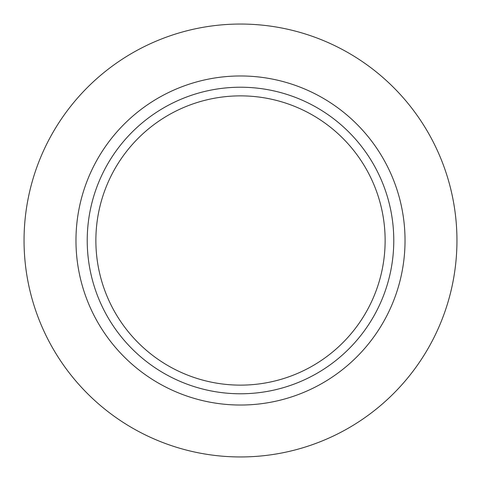 <?xml version="1.0" encoding="UTF-8"?>
<svg xmlns="http://www.w3.org/2000/svg" width="481" height="481" viewBox="0 0 481 481"><rect width="100%" height="100%" fill="white"/><g stroke="black" fill="none" stroke-linecap="round" stroke-linejoin="round"><path stroke-width="0.72" d="M240.5 24.05A216.45 216.45 0 0 1 456.95 240.5A216.45 216.45 0 0 1 240.5 456.95A216.45 216.45 0 0 1 24.05 240.5A216.45 216.45 0 0 1 240.5 24.05M240.5 75.968A164.532 164.532 0 0 1 405.032 240.5A164.532 164.532 0 0 1 240.5 405.032A164.532 164.532 0 0 1 75.968 240.5A164.532 164.532 0 0 1 240.5 75.968M240.5 87.223A153.277 153.277 0 0 1 393.777 240.5A153.277 153.277 0 0 1 240.5 393.777A153.277 153.277 0 0 1 87.223 240.5A153.277 153.277 0 0 1 240.5 87.223M240.5 385.131A144.631 144.631 0 0 1 95.869 240.5A144.631 144.631 0 0 1 240.5 95.869A144.631 144.631 0 0 1 385.131 240.5A144.631 144.631 0 0 1 240.5 385.131"/></g></svg>
